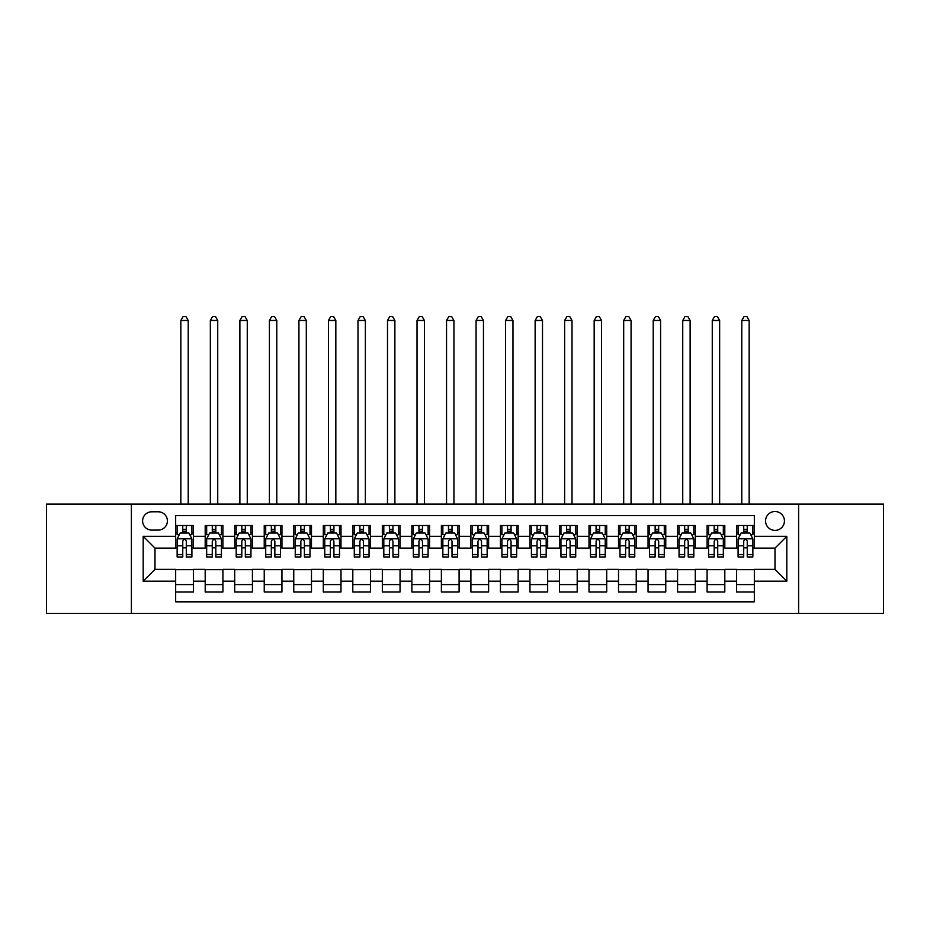 <?xml version="1.0" encoding="UTF-8"?>
<svg xmlns="http://www.w3.org/2000/svg" width="930" height="930" viewBox="0 0 930 930"><rect width="100%" height="100%" fill="white"/><g stroke="black" fill="none" stroke-linecap="round" stroke-linejoin="round"><path stroke-width="1.4" d="M775.004 511.5A9.451 9.451 0 0 0 765.553 520.951A9.451 9.451 0 0 0 775.004 530.391A9.451 9.451 0 0 0 784.443 520.951A9.451 9.451 0 0 0 775.004 511.5M798.614 613.358L883.5 613.358L883.5 504.118L798.614 504.118L798.614 613.358L131.386 613.358L131.386 504.118L46.5 504.118L46.5 613.358L131.386 613.358M754.335 525.52L736.618 525.52L736.618 536.296L724.807 536.296L724.807 548.107L736.618 548.107L736.618 536.296M724.807 536.296L724.807 525.52L707.091 525.52L707.091 536.296L695.291 536.296L695.291 548.107L707.091 548.107L707.091 536.296M695.291 536.296L695.291 525.52L677.575 525.52L677.575 536.296L665.764 536.296L665.764 548.107L677.575 548.107L677.575 536.296M665.764 536.296L665.764 525.52L648.047 525.52L648.047 536.296L636.236 536.296L636.236 548.107L648.047 548.107L648.047 536.296M636.236 536.296L636.236 525.52L618.52 525.52L618.52 536.296L606.709 536.296L606.709 548.107L618.52 548.107L618.52 536.296M606.709 536.296L606.709 525.52L589.004 525.52L589.004 536.296L577.193 536.296L577.193 548.107L589.004 548.107L589.004 536.296M577.193 536.296L577.193 525.52L559.476 525.52L559.476 536.296L547.665 536.296L547.665 548.107L559.476 548.107L559.476 536.296M547.665 536.296L547.665 525.52L529.949 525.52L529.949 536.296L518.138 536.296L518.138 548.107L529.949 548.107L529.949 536.296M518.138 536.296L518.138 525.52L500.433 525.52L500.433 536.296L488.622 536.296L488.622 548.107L500.433 548.107L500.433 536.296M488.622 536.296L488.622 525.52L470.906 525.52L470.906 536.296L459.095 536.296L459.095 548.107L470.906 548.107L470.906 536.296M459.095 536.296L459.095 525.52L441.378 525.52L441.378 536.296L429.567 536.296L429.567 548.107L441.378 548.107L441.378 536.296M429.567 536.296L429.567 525.52L411.862 525.52L411.862 536.296L400.051 536.296L400.051 548.107L411.862 548.107L411.862 536.296M400.051 536.296L400.051 525.52L382.335 525.52L382.335 536.296L370.524 536.296L370.524 548.107L382.335 548.107L382.335 536.296M370.524 536.296L370.524 525.52L352.807 525.52L352.807 536.296L340.996 536.296L340.996 548.107L352.807 548.107L352.807 536.296M340.996 536.296L340.996 525.52L323.291 525.52L323.291 536.296L311.48 536.296L311.48 548.107L323.291 548.107L323.291 536.296M311.48 536.296L311.48 525.52L293.764 525.52L293.764 536.296L281.953 536.296L281.953 548.107L293.764 548.107L293.764 536.296M281.953 536.296L281.953 525.52L264.236 525.52L264.236 536.296L252.425 536.296L252.425 548.107L264.236 548.107L264.236 536.296M252.425 536.296L252.425 525.52L234.709 525.52L234.709 536.296L222.909 536.296L222.909 548.107L234.709 548.107L234.709 536.296M222.909 536.296L222.909 525.52L205.193 525.52L205.193 548.107L193.382 548.107L193.382 525.52L175.665 525.52M175.665 591.957L193.382 591.957L193.382 569.369L205.193 569.369L205.193 591.957L222.909 591.957L222.909 569.369L234.709 569.369L234.709 581.18L222.909 581.18M234.709 581.18L234.709 591.957L252.425 591.957L252.425 569.369L264.236 569.369L264.236 581.18L252.425 581.18M264.236 581.18L264.236 591.957L281.953 591.957L281.953 569.369L293.764 569.369L293.764 581.18L281.953 581.18M293.764 581.18L293.764 591.957L311.48 591.957L311.48 569.369L323.291 569.369L323.291 581.18L311.48 581.18M323.291 581.18L323.291 591.957L340.996 591.957L340.996 569.369L352.807 569.369L352.807 581.18L340.996 581.18M352.807 581.18L352.807 591.957L370.524 591.957L370.524 569.369L382.335 569.369L382.335 581.18L370.524 581.18M382.335 581.18L382.335 591.957L400.051 591.957L400.051 569.369L411.862 569.369L411.862 581.18L400.051 581.18M411.862 581.18L411.862 591.957L429.567 591.957L429.567 569.369L441.378 569.369L441.378 581.18L429.567 581.18M441.378 581.18L441.378 591.957L459.095 591.957L459.095 569.369L470.906 569.369L470.906 581.18L459.095 581.18M470.906 581.18L470.906 591.957L488.622 591.957L488.622 569.369L500.433 569.369L500.433 581.18L488.622 581.18M500.433 581.18L500.433 591.957L518.138 591.957L518.138 569.369L529.949 569.369L529.949 581.18L518.138 581.18M529.949 581.18L529.949 591.957L547.665 591.957L547.665 569.369L559.476 569.369L559.476 581.18L547.665 581.18M559.476 581.18L559.476 591.957L577.193 591.957L577.193 569.369L589.004 569.369L589.004 581.18L577.193 581.18M589.004 581.18L589.004 591.957L606.709 591.957L606.709 569.369L618.52 569.369L618.52 581.18L606.709 581.18M618.52 581.18L618.52 591.957L636.236 591.957L636.236 569.369L648.047 569.369L648.047 581.18L636.236 581.18M648.047 581.18L648.047 591.957L665.764 591.957L665.764 569.369L677.575 569.369L677.575 581.18L665.764 581.18M677.575 581.18L677.575 591.957L695.291 591.957L695.291 569.369L707.091 569.369L707.091 581.18L695.291 581.18M707.091 581.18L707.091 591.957L724.807 591.957L724.807 569.369L736.618 569.369L736.618 581.18L724.807 581.18M151.753 530.1L158.251 530.1A9.149 9.149 0 0 0 167.4 520.951A9.149 9.149 0 0 0 158.251 511.791L151.753 511.791A9.149 9.149 0 0 0 142.604 520.951A9.149 9.149 0 0 0 151.753 530.1M798.614 504.118L131.386 504.118M754.335 536.296L754.335 515.639L175.665 515.639L175.665 548.107L154.996 548.107L154.996 569.369L175.665 569.369L175.665 601.838L754.335 601.838L754.335 569.369L775.004 569.369L775.004 548.107L754.335 548.107L754.335 536.296L786.815 536.296L786.815 581.18L754.335 581.18M175.665 581.18L143.185 581.18L143.185 536.296L175.665 536.296M736.618 581.18L736.618 591.957L754.335 591.957M175.665 532.902L177.142 532.902M182.757 532.902L186.291 532.902M191.906 532.902L193.382 532.902M175.665 547.817L177.142 547.817M182.757 547.817L186.291 547.817M191.906 547.817L193.382 547.817M175.665 569.66L193.382 569.66M175.665 584.575L193.382 584.575M205.193 547.817L206.669 547.817M212.273 547.817L215.818 547.817M221.433 547.817L222.909 547.817M205.193 532.902L206.669 532.902M212.273 532.902L215.818 532.902M221.433 532.902L222.909 532.902M205.193 569.66L222.909 569.66M205.193 584.575L222.909 584.575M234.709 569.66L252.425 569.66M234.709 584.575L252.425 584.575M234.709 532.902L236.185 532.902M241.8 532.902L245.346 532.902M250.949 532.902L252.425 532.902M234.709 547.817L236.185 547.817M241.8 547.817L245.346 547.817M250.949 547.817L252.425 547.817M264.236 569.66L281.953 569.66M264.236 584.575L281.953 584.575M264.236 532.902L265.713 532.902M271.328 532.902L274.862 532.902M280.476 532.902L281.953 532.902M264.236 547.817L265.713 547.817M271.328 547.817L274.862 547.817M280.476 547.817L281.953 547.817M293.764 569.66L311.48 569.66M293.764 584.575L311.48 584.575M293.764 532.902L295.24 532.902M300.843 532.902L304.389 532.902M310.004 532.902L311.48 532.902M293.764 547.817L295.24 547.817M300.843 547.817L304.389 547.817M310.004 547.817L311.48 547.817M323.291 569.66L340.996 569.66M323.291 584.575L340.996 584.575M323.291 532.902L324.768 532.902M330.371 532.902L333.917 532.902M339.52 532.902L340.996 532.902M323.291 547.817L324.768 547.817M330.371 547.817L333.917 547.817M339.52 547.817L340.996 547.817M352.807 569.66L370.524 569.66M352.807 584.575L370.524 584.575M352.807 532.902L354.284 532.902M359.898 532.902L363.432 532.902M369.047 532.902L370.524 532.902M352.807 547.817L354.284 547.817M359.898 547.817L363.432 547.817M369.047 547.817L370.524 547.817M382.335 569.66L400.051 569.66M382.335 584.575L400.051 584.575M382.335 532.902L383.811 532.902M389.414 532.902L392.96 532.902M398.575 532.902L400.051 532.902M382.335 547.817L383.811 547.817M389.414 547.817L392.96 547.817M398.575 547.817L400.051 547.817M411.862 569.66L429.567 569.66M411.862 584.575L429.567 584.575M411.862 532.902L413.339 532.902M418.942 532.902L422.487 532.902M428.091 532.902L429.567 532.902M411.862 547.817L413.339 547.817M418.942 547.817L422.487 547.817M428.091 547.817L429.567 547.817M441.378 569.66L459.095 569.66M441.378 584.575L459.095 584.575M441.378 532.902L442.854 532.902M448.469 532.902L452.015 532.902M457.618 532.902L459.095 532.902M441.378 547.817L442.854 547.817M448.469 547.817L452.015 547.817M457.618 547.817L459.095 547.817M470.906 569.66L488.622 569.66M470.906 584.575L488.622 584.575M470.906 532.902L472.382 532.902M477.985 532.902L481.531 532.902M487.146 532.902L488.622 532.902M470.906 547.817L472.382 547.817M477.985 547.817L481.531 547.817M487.146 547.817L488.622 547.817M500.433 569.66L518.138 569.66M500.433 584.575L518.138 584.575M500.433 532.902L501.909 532.902M507.513 532.902L511.058 532.902M516.662 532.902L518.138 532.902M500.433 547.817L501.909 547.817M507.513 547.817L511.058 547.817M516.662 547.817L518.138 547.817M529.949 569.66L547.665 569.66M529.949 584.575L547.665 584.575M529.949 532.902L531.425 532.902M537.04 532.902L540.586 532.902M546.189 532.902L547.665 532.902M529.949 547.817L531.425 547.817M537.04 547.817L540.586 547.817M546.189 547.817L547.665 547.817M559.476 569.66L577.193 569.66M559.476 584.575L577.193 584.575M559.476 532.902L560.953 532.902M566.568 532.902L570.102 532.902M575.717 532.902L577.193 532.902M559.476 547.817L560.953 547.817M566.568 547.817L570.102 547.817M575.717 547.817L577.193 547.817M589.004 569.66L606.709 569.66M589.004 584.575L606.709 584.575M589.004 532.902L590.48 532.902M596.084 532.902L599.629 532.902M605.232 532.902L606.709 532.902M589.004 547.817L590.48 547.817M596.084 547.817L599.629 547.817M605.232 547.817L606.709 547.817M618.52 569.66L636.236 569.66M618.52 584.575L636.236 584.575M618.52 532.902L619.996 532.902M625.611 532.902L629.157 532.902M634.76 532.902L636.236 532.902M618.52 547.817L619.996 547.817M625.611 547.817L629.157 547.817M634.76 547.817L636.236 547.817M648.047 569.66L665.764 569.66M648.047 584.575L665.764 584.575M648.047 532.902L649.524 532.902M655.139 532.902L658.673 532.902M664.287 532.902L665.764 532.902M648.047 547.817L649.524 547.817M655.139 547.817L658.673 547.817M664.287 547.817L665.764 547.817M677.575 569.66L695.291 569.66M677.575 584.575L695.291 584.575M677.575 532.902L679.051 532.902M684.654 532.902L688.2 532.902M693.815 532.902L695.291 532.902M677.575 547.817L679.051 547.817M684.654 547.817L688.2 547.817M693.815 547.817L695.291 547.817M707.091 569.66L724.807 569.66M707.091 584.575L724.807 584.575M707.091 532.902L708.567 532.902M714.182 532.902L717.728 532.902M723.331 532.902L724.807 532.902M707.091 547.817L708.567 547.817M714.182 547.817L717.728 547.817M723.331 547.817L724.807 547.817M736.618 569.66L754.335 569.66M736.618 584.575L754.335 584.575M736.618 532.902L738.095 532.902M743.709 532.902L747.243 532.902M752.858 532.902L754.335 532.902M736.618 547.817L738.095 547.817M743.709 547.817L747.243 547.817M752.858 547.817L754.335 547.817M154.996 548.107L143.185 536.296M154.996 569.369L143.185 581.18M786.815 536.296L775.004 548.107M786.815 581.18L775.004 569.369M186.291 525.52L186.291 533.053L186.291 529.368L182.757 529.368M191.906 554.559L186.291 554.559L186.291 556.965L191.906 556.965L191.906 538.958L188.953 533.053L180.095 533.053L177.142 538.958L177.142 556.965L182.757 556.965L182.757 554.559L177.142 554.559M179.281 534.68L177.142 534.68L177.142 525.52M177.142 534.738L177.142 529.368M191.906 534.738L191.906 529.368M189.767 534.68L191.906 534.68L191.906 525.52M182.757 533.053L182.757 525.52M186.291 554.559L186.291 541.167C185.117 538.9 183.931 538.9 182.757 541.167L182.757 551.13M177.142 545.805L182.757 545.805L182.757 554.559M188.209 504.118L188.209 320.478L180.839 320.478L180.839 504.118M180.839 320.478L183.047 316.642L186 316.642L188.209 320.478M215.818 525.52L215.818 533.053L215.818 529.368L212.273 529.368M221.433 554.559L215.818 554.559L215.818 556.965L221.433 556.965L221.433 538.958L218.48 533.053L209.622 533.053L206.669 538.958L206.669 556.965L212.273 556.965L212.273 554.559L206.669 554.559M208.808 534.68L206.669 534.68L206.669 525.52M206.669 534.738L206.669 529.368M221.433 534.738L221.433 529.368M219.294 534.68L221.433 534.68L221.433 525.52M212.273 533.053L212.273 525.52M215.818 554.559L215.818 541.167C214.644 538.9 213.458 538.9 212.273 541.167L212.273 551.13M206.669 545.805L212.273 545.805L212.273 554.559M217.736 504.118L217.736 320.478L210.354 320.478L210.354 504.118M210.354 320.478L212.575 316.642L215.528 316.642L217.736 320.478M245.346 525.52L245.346 533.053L245.346 529.368L241.8 529.368M250.949 554.559L245.346 554.559L245.346 556.965L250.949 556.965L250.949 538.958L247.996 533.053L239.138 533.053L236.185 538.958L236.185 556.965L241.8 556.965L241.8 554.559L236.185 554.559M238.336 534.68L236.185 534.68L236.185 525.52M236.185 534.738L236.185 529.368M250.949 534.738L250.949 529.368M248.81 534.68L250.949 534.68L250.949 525.52M241.8 533.053L241.8 525.52M245.346 554.559L245.346 541.167C244.16 538.9 242.986 538.9 241.8 541.167L241.8 551.13M236.185 545.805L241.8 545.805L241.8 554.559M247.264 504.118L247.264 320.478L239.882 320.478L239.882 504.118M239.882 320.478L242.091 316.642L245.043 316.642L247.264 320.478M274.862 525.52L274.862 533.053L274.862 529.368L271.328 529.368M280.476 554.559L274.862 554.559L274.862 556.965L280.476 556.965L280.476 538.958L277.524 533.053L268.665 533.053L265.713 538.958L265.713 556.965L271.328 556.965L271.328 554.559L265.713 554.559M267.852 534.68L265.713 534.68L265.713 525.52M265.713 534.738L265.713 529.368M280.476 534.738L280.476 529.368M278.337 534.68L280.476 534.68L280.476 525.52M271.328 533.053L271.328 525.52M274.862 554.559L274.862 541.167C273.687 538.9 272.502 538.9 271.328 541.167L271.328 551.13M265.713 545.805L271.328 545.805L271.328 554.559M276.791 504.118L276.791 320.478L269.409 320.478L269.409 504.118M269.409 320.478L271.618 316.642L274.571 316.642L276.791 320.478M304.389 525.52L304.389 533.053L304.389 529.368L300.843 529.368M310.004 554.559L304.389 554.559L304.389 556.965L310.004 556.965L310.004 538.958L307.051 533.053L298.193 533.053L295.24 538.958L295.24 556.965L300.843 556.965L300.843 554.559L295.24 554.559M297.379 534.68L295.24 534.68L295.24 525.52M295.24 534.738L295.24 529.368M310.004 534.738L310.004 529.368M307.865 534.68L310.004 534.68L310.004 525.52M300.843 533.053L300.843 525.52M304.389 554.559L304.389 541.167C303.215 538.9 302.029 538.9 300.843 541.167L300.843 551.13M295.24 545.805L300.843 545.805L300.843 554.559M306.307 504.118L306.307 320.478L298.925 320.478L298.925 504.118M298.925 320.478L301.146 316.642L304.098 316.642L306.307 320.478M333.917 525.52L333.917 533.053L333.917 529.368L330.371 529.368M339.52 554.559L333.917 554.559L333.917 556.965L339.52 556.965L339.52 538.958L336.567 533.053L327.709 533.053L324.768 538.958L324.768 556.965L330.371 556.965L330.371 554.559L324.768 554.559M326.907 534.68L324.768 534.68L324.768 525.52M324.768 534.738L324.768 529.368M339.52 534.738L339.52 529.368M337.381 534.68L339.52 534.68L339.52 525.52M330.371 533.053L330.371 525.52M333.917 554.559L333.917 541.167C332.731 538.9 331.557 538.9 330.371 541.167L330.371 551.13M324.768 545.805L330.371 545.805L330.371 554.559M335.835 504.118L335.835 320.478L328.453 320.478L328.453 504.118M328.453 320.478L330.662 316.642L333.614 316.642L335.835 320.478M363.432 525.52L363.432 533.053L363.432 529.368L359.898 529.368M369.047 554.559L363.432 554.559L363.432 556.965L369.047 556.965L369.047 538.958L366.095 533.053L357.236 533.053L354.284 538.958L354.284 556.965L359.898 556.965L359.898 554.559L354.284 554.559M356.423 534.68L354.284 534.68L354.284 525.52M354.284 534.738L354.284 529.368M369.047 534.738L369.047 529.368M366.908 534.68L369.047 534.68L369.047 525.52M359.898 533.053L359.898 525.52M363.432 554.559L363.432 541.167C362.258 538.9 361.073 538.9 359.898 541.167L359.898 551.13M354.284 545.805L359.898 545.805L359.898 554.559M365.362 504.118L365.362 320.478L357.98 320.478L357.98 504.118M357.98 320.478L360.189 316.642L363.142 316.642L365.362 320.478M392.96 525.52L392.96 533.053L392.96 529.368L389.414 529.368M398.575 554.559L392.96 554.559L392.96 556.965L398.575 556.965L398.575 538.958L395.622 533.053L386.764 533.053L383.811 538.958L383.811 556.965L389.414 556.965L389.414 554.559L383.811 554.559M385.95 534.68L383.811 534.68L383.811 525.52M383.811 534.738L383.811 529.368M398.575 534.738L398.575 529.368M396.436 534.68L398.575 534.68L398.575 525.52M389.414 533.053L389.414 525.52M392.96 554.559L392.96 541.167C391.786 538.9 390.6 538.9 389.414 541.167L389.414 551.13M383.811 545.805L389.414 545.805L389.414 554.559M394.878 504.118L394.878 320.478L387.496 320.478L387.496 504.118M387.496 320.478L389.717 316.642L392.669 316.642L394.878 320.478M422.487 525.52L422.487 533.053L422.487 529.368L418.942 529.368M428.091 554.559L422.487 554.559L422.487 556.965L428.091 556.965L428.091 538.958L425.138 533.053L416.291 533.053L413.339 538.958L413.339 556.965L418.942 556.965L418.942 554.559L413.339 554.559M415.478 534.68L413.339 534.68L413.339 525.52M413.339 534.738L413.339 529.368M428.091 534.738L428.091 529.368M425.952 534.68L428.091 534.68L428.091 525.52M418.942 533.053L418.942 525.52M422.487 554.559L422.487 541.167C421.302 538.9 420.127 538.9 418.942 541.167L418.942 551.13M413.339 545.805L418.942 545.805L418.942 554.559M424.406 504.118L424.406 320.478L417.024 320.478L417.024 504.118M417.024 320.478L419.232 316.642L422.185 316.642L424.406 320.478M452.015 525.52L452.015 533.053L452.015 529.368L448.469 529.368M457.618 554.559L452.015 554.559L452.015 556.965L457.618 556.965L457.618 538.958L454.665 533.053L445.807 533.053L442.854 538.958L442.854 556.965L448.469 556.965L448.469 554.559L442.854 554.559M444.993 534.68L442.854 534.68L442.854 525.52M442.854 534.738L442.854 529.368M457.618 534.738L457.618 529.368M455.479 534.68L457.618 534.68L457.618 525.52M448.469 533.053L448.469 525.52M452.015 554.559L452.015 541.167C450.829 538.9 449.655 538.9 448.469 541.167L448.469 551.13M442.854 545.805L448.469 545.805L448.469 554.559M453.933 504.118L453.933 320.478L446.551 320.478L446.551 504.118M446.551 320.478L448.76 316.642L451.713 316.642L453.933 320.478M481.531 525.52L481.531 533.053L481.531 529.368L477.985 529.368M487.146 554.559L481.531 554.559L481.531 556.965L487.146 556.965L487.146 538.958L484.193 533.053L475.335 533.053L472.382 538.958L472.382 556.965L477.985 556.965L477.985 554.559L472.382 554.559M474.521 534.68L472.382 534.68L472.382 525.52M472.382 534.738L472.382 529.368M487.146 534.738L487.146 529.368M485.007 534.68L487.146 534.68L487.146 525.52M477.985 533.053L477.985 525.52M481.531 554.559L481.531 541.167C480.357 538.9 479.171 538.9 477.985 541.167L477.985 551.13M472.382 545.805L477.985 545.805L477.985 554.559M483.449 504.118L483.449 320.478L476.067 320.478L476.067 504.118M476.067 320.478L478.287 316.642L481.24 316.642L483.449 320.478M511.058 525.52L511.058 533.053L511.058 529.368L507.513 529.368M516.662 554.559L511.058 554.559L511.058 556.965L516.662 556.965L516.662 538.958L513.709 533.053L504.862 533.053L501.909 538.958L501.909 556.965L507.513 556.965L507.513 554.559L501.909 554.559M504.048 534.68L501.909 534.68L501.909 525.52M501.909 534.738L501.909 529.368M516.662 534.738L516.662 529.368M514.523 534.68L516.662 534.68L516.662 525.52M507.513 533.053L507.513 525.52M511.058 554.559L511.058 541.167C509.873 538.9 508.698 538.9 507.513 541.167L507.513 551.13M501.909 545.805L507.513 545.805L507.513 554.559M512.976 504.118L512.976 320.478L505.595 320.478L505.595 504.118M505.595 320.478L507.815 316.642L510.768 316.642L512.976 320.478M540.586 525.52L540.586 533.053L540.586 529.368L537.04 529.368M546.189 554.559L540.586 554.559L540.586 556.965L546.189 556.965L546.189 538.958L543.236 533.053L534.378 533.053L531.425 538.958L531.425 556.965L537.04 556.965L537.04 554.559L531.425 554.559M533.564 534.68L531.425 534.68L531.425 525.52M531.425 534.738L531.425 529.368M546.189 534.738L546.189 529.368M544.05 534.68L546.189 534.68L546.189 525.52M537.04 533.053L537.04 525.52M540.586 554.559L540.586 541.167C539.4 538.9 538.226 538.9 537.04 541.167L537.04 551.13M531.425 545.805L537.04 545.805L537.04 554.559M542.504 504.118L542.504 320.478L535.122 320.478L535.122 504.118M535.122 320.478L537.331 316.642L540.284 316.642L542.504 320.478M570.102 525.52L570.102 533.053L570.102 529.368L566.568 529.368M575.717 554.559L570.102 554.559L570.102 556.965L575.717 556.965L575.717 538.958L572.764 533.053L563.906 533.053L560.953 538.958L560.953 556.965L566.568 556.965L566.568 554.559L560.953 554.559M563.092 534.68L560.953 534.68L560.953 525.52M560.953 534.738L560.953 529.368M575.717 534.738L575.717 529.368M573.577 534.68L575.717 534.68L575.717 525.52M566.568 533.053L566.568 525.52M570.102 554.559L570.102 541.167C568.928 538.9 567.742 538.9 566.568 541.167L566.568 551.13M560.953 545.805L566.568 545.805L566.568 554.559M572.02 504.118L572.02 320.478L564.638 320.478L564.638 504.118M564.638 320.478L566.858 316.642L569.811 316.642L572.02 320.478M599.629 525.52L599.629 533.053L599.629 529.368L596.084 529.368M605.232 554.559L599.629 554.559L599.629 556.965L605.232 556.965L605.232 538.958L602.291 533.053L593.433 533.053L590.48 538.958L590.48 556.965L596.084 556.965L596.084 554.559L590.48 554.559M592.619 534.68L590.48 534.68L590.48 525.52M590.48 534.738L590.48 529.368M605.232 534.738L605.232 529.368M603.093 534.68L605.232 534.68L605.232 525.52M596.084 533.053L596.084 525.52M599.629 554.559L599.629 541.167C598.455 538.9 597.269 538.9 596.084 541.167L596.084 551.13M590.48 545.805L596.084 545.805L596.084 554.559M601.547 504.118L601.547 320.478L594.165 320.478L594.165 504.118M594.165 320.478L596.386 316.642L599.338 316.642L601.547 320.478M629.157 525.52L629.157 533.053L629.157 529.368L625.611 529.368M634.76 554.559L629.157 554.559L629.157 556.965L634.76 556.965L634.76 538.958L631.807 533.053L622.949 533.053L619.996 538.958L619.996 556.965L625.611 556.965L625.611 554.559L619.996 554.559M622.135 534.68L619.996 534.68L619.996 525.52M619.996 534.738L619.996 529.368M634.76 534.738L634.76 529.368M632.621 534.68L634.76 534.68L634.76 525.52M625.611 533.053L625.611 525.52M629.157 554.559L629.157 541.167C627.971 538.9 626.797 538.9 625.611 541.167L625.611 551.13M619.996 545.805L625.611 545.805L625.611 554.559M631.075 504.118L631.075 320.478L623.693 320.478L623.693 504.118M623.693 320.478L625.902 316.642L628.854 316.642L631.075 320.478M658.673 525.52L658.673 533.053L658.673 529.368L655.139 529.368M664.287 554.559L658.673 554.559L658.673 556.965L664.287 556.965L664.287 538.958L661.335 533.053L652.476 533.053L649.524 538.958L649.524 556.965L655.139 556.965L655.139 554.559L649.524 554.559M651.663 534.68L649.524 534.68L649.524 525.52M649.524 534.738L649.524 529.368M664.287 534.738L664.287 529.368M662.148 534.68L664.287 534.68L664.287 525.52M655.139 533.053L655.139 525.52M658.673 554.559L658.673 541.167C657.498 538.9 656.313 538.9 655.139 541.167L655.139 551.13M649.524 545.805L655.139 545.805L655.139 554.559M660.591 504.118L660.591 320.478L653.209 320.478L653.209 504.118M653.209 320.478L655.429 316.642L658.382 316.642L660.591 320.478M688.2 525.52L688.2 533.053L688.2 529.368L684.654 529.368M693.815 554.559L688.2 554.559L688.2 556.965L693.815 556.965L693.815 538.958L690.862 533.053L682.004 533.053L679.051 538.958L679.051 556.965L684.654 556.965L684.654 554.559L679.051 554.559M681.19 534.68L679.051 534.68L679.051 525.52M679.051 534.738L679.051 529.368M693.815 534.738L693.815 529.368M691.664 534.68L693.815 534.68L693.815 525.52M684.654 533.053L684.654 525.52M688.2 554.559L688.2 541.167C687.026 538.9 685.84 538.9 684.654 541.167L684.654 551.13M679.051 545.805L684.654 545.805L684.654 554.559M690.118 504.118L690.118 320.478L682.736 320.478L682.736 504.118M682.736 320.478L684.957 316.642L687.909 316.642L690.118 320.478M717.728 525.52L717.728 533.053L717.728 529.368L714.182 529.368M723.331 554.559L717.728 554.559L717.728 556.965L723.331 556.965L723.331 538.958L720.378 533.053L711.52 533.053L708.567 538.958L708.567 556.965L714.182 556.965L714.182 554.559L708.567 554.559M710.706 534.68L708.567 534.68L708.567 525.52M708.567 534.738L708.567 529.368M723.331 534.738L723.331 529.368M721.192 534.68L723.331 534.68L723.331 525.52M714.182 533.053L714.182 525.52M717.728 554.559L717.728 541.167C716.542 538.9 715.368 538.9 714.182 541.167L714.182 551.13M708.567 545.805L714.182 545.805L714.182 554.559M719.646 504.118L719.646 320.478L712.264 320.478L712.264 504.118M712.264 320.478L714.473 316.642L717.425 316.642L719.646 320.478M747.243 525.52L747.243 533.053L747.243 529.368L743.709 529.368M752.858 554.559L747.243 554.559L747.243 556.965L752.858 556.965L752.858 538.958L749.906 533.053L741.047 533.053L738.095 538.958L738.095 556.965L743.709 556.965L743.709 554.559L738.095 554.559M740.234 534.68L738.095 534.68L738.095 525.52M738.095 534.738L738.095 529.368M752.858 534.738L752.858 529.368M750.719 534.68L752.858 534.68L752.858 525.52M743.709 533.053L743.709 525.52M747.243 554.559L747.243 541.167C746.069 538.9 744.884 538.9 743.709 541.167L743.709 551.13M738.095 545.805L743.709 545.805L743.709 554.559M749.162 504.118L749.162 320.478L741.791 320.478L741.791 504.118M741.791 320.478L744 316.642L746.953 316.642L749.162 320.478M205.193 581.18L193.382 581.18M205.193 536.296L193.382 536.296M191.836 538.807L177.212 538.807M191.906 545.805L186.291 545.805M186.291 531.239L182.757 531.239M221.352 538.807L206.739 538.807M221.433 545.805L215.818 545.805M215.818 531.239L212.273 531.239M250.879 538.807L236.267 538.807M250.949 545.805L245.346 545.805M245.346 531.239L241.8 531.239M280.407 538.807L265.782 538.807M280.476 545.805L274.862 545.805M274.862 531.239L271.328 531.239M309.923 538.807L295.31 538.807M310.004 545.805L304.389 545.805M304.389 531.239L300.843 531.239M339.45 538.807L324.837 538.807M339.52 545.805L333.917 545.805M333.917 531.239L330.371 531.239M368.978 538.807L354.365 538.807M369.047 545.805L363.432 545.805M363.432 531.239L359.898 531.239M398.493 538.807L383.881 538.807M398.575 545.805L392.96 545.805M392.96 531.239L389.414 531.239M428.021 538.807L413.408 538.807M428.091 545.805L422.487 545.805M422.487 531.239L418.942 531.239M457.548 538.807L442.936 538.807M457.618 545.805L452.015 545.805M452.015 531.239L448.469 531.239M487.064 538.807L472.452 538.807M487.146 545.805L481.531 545.805M481.531 531.239L477.985 531.239M516.592 538.807L501.979 538.807M516.662 545.805L511.058 545.805M511.058 531.239L507.513 531.239M546.119 538.807L531.507 538.807M546.189 545.805L540.586 545.805M540.586 531.239L537.04 531.239M575.635 538.807L561.023 538.807M575.717 545.805L570.102 545.805M570.102 531.239L566.568 531.239M605.163 538.807L590.55 538.807M605.232 545.805L599.629 545.805M599.629 531.239L596.084 531.239M634.69 538.807L620.077 538.807M634.76 545.805L629.157 545.805M629.157 531.239L625.611 531.239M664.218 538.807L649.593 538.807M664.287 545.805L658.673 545.805M658.673 531.239L655.139 531.239M693.734 538.807L679.121 538.807M693.815 545.805L688.2 545.805M688.2 531.239L684.654 531.239M723.261 538.807L708.648 538.807M723.331 545.805L717.728 545.805M717.728 531.239L714.182 531.239M752.788 538.807L738.164 538.807M752.858 545.805L747.243 545.805M747.243 531.239L743.709 531.239"/></g></svg>
